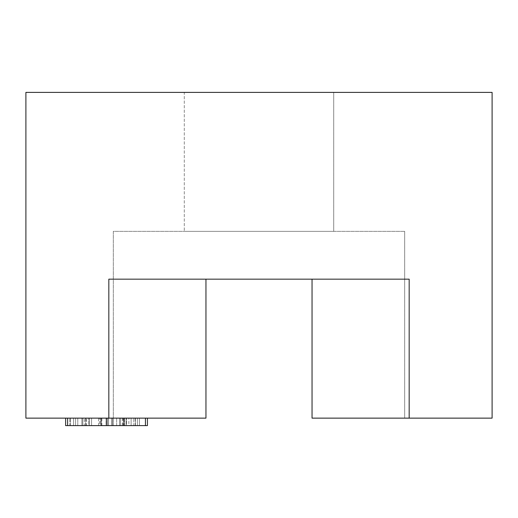 <?xml version="1.0" encoding="UTF-8"?>
<svg xmlns="http://www.w3.org/2000/svg" width="518" height="518" viewBox="0 0 518 518"><rect width="100%" height="100%" fill="white"/><g stroke="black" fill="none" stroke-linecap="round" stroke-linejoin="round"><path stroke-width="0.39" stroke-dasharray="2.59 1.94" d="M333.709 92.392L333.709 231.358L184.291 231.358L333.709 231.358L184.291 231.358L333.709 231.358L333.709 92.392L184.291 92.392L184.291 231.358L184.291 92.392L333.709 92.392M404.688 231.358L404.688 418.136L312.043 418.136L404.688 418.136L312.043 418.136L312.043 279.17L205.957 279.17L205.957 418.136L25.9 418.136L25.9 92.392L492.1 92.392L492.1 418.136L312.043 418.136L404.688 418.136L404.688 231.358L113.312 231.358L113.312 418.136L113.312 231.358L404.688 231.358M205.957 279.17L312.043 279.17L312.043 418.136L312.043 279.17L205.957 279.17L205.957 418.136L205.957 279.17L205.957 418.136L205.957 279.17L312.043 279.17L312.043 418.136L312.043 279.17L409.168 279.17L409.168 418.136M84.324 425.608L145.441 425.608L145.441 418.136L67.612 418.136L147.436 418.136L65.618 418.136L147.436 418.136L65.618 418.136L147.436 418.136L65.618 418.136L145.441 418.136L65.618 418.136L145.441 418.136L67.612 418.136L145.441 418.136L67.612 418.136L145.441 418.136L67.612 418.136L145.441 418.136L67.612 418.136L145.441 418.136L67.612 418.136L145.441 418.136L145.441 425.608L75.596 425.608L75.596 418.136L137.458 418.136L75.596 418.136L137.458 418.136L75.596 418.136L75.596 425.608L67.612 425.608L67.612 418.136L67.612 425.608L145.441 425.608L145.441 418.136L145.441 425.608L113.228 425.608L113.228 418.136L113.228 425.608L89.374 425.608L89.374 418.136L89.374 425.608L73.601 425.608L73.601 418.136L85.574 418.136L65.618 418.136L147.436 418.136L65.618 418.136L147.436 418.136L65.618 418.136L147.436 418.136L65.618 418.136L147.436 418.136L73.601 418.136L139.452 418.136L73.601 418.136L139.452 418.136L73.601 418.136L73.601 425.608L91.563 425.608L91.563 418.136L91.563 425.608L65.618 425.608L147.436 425.608L65.618 425.608L65.618 418.136L65.618 425.608L69.846 425.608L69.846 418.136L69.846 425.608L101.288 425.608L101.288 418.136L101.288 425.608L100.537 425.608L100.537 418.136L100.537 425.608L123.595 425.608L123.595 418.136L123.595 425.608L147.436 425.608L147.436 418.136L147.436 425.608L123.737 425.608L123.737 418.136L123.737 425.608L65.618 425.608L65.618 418.136L65.618 425.608L88.753 425.608L88.753 418.136L88.753 425.608L137.458 425.608L137.458 418.136L137.458 425.608L145.441 425.608L145.441 418.136L145.441 425.608L73.601 425.608L91.563 425.608L91.563 418.136L91.563 425.608L65.618 425.608L137.458 425.608L137.458 418.136L137.458 425.608L145.441 425.608L145.441 418.136L145.441 425.608L75.596 425.608L75.596 418.136L75.596 425.608L67.612 425.608L147.436 425.608L65.618 425.608L106.559 425.608L106.559 418.136L106.559 425.608L145.441 425.608L145.441 418.136L145.441 425.608L67.612 425.608L67.612 418.136L67.612 425.608L67.612 418.136L67.612 425.608L75.596 425.608L75.596 418.136L75.596 425.608L99.54 425.608L99.54 418.136L99.54 425.608L107.524 425.608L107.524 418.136L107.524 425.608L137.458 425.608L137.458 418.136L137.458 425.608L145.441 425.608L67.612 425.608L145.441 425.608L145.441 418.136L145.441 425.608L67.612 425.608L67.612 418.136L67.612 425.608L145.441 425.608L120.493 425.608L145.441 425.608L145.441 418.136L145.441 425.608L145.441 418.136L145.441 425.608L67.612 425.608L67.612 418.136L67.612 425.608L145.441 425.608L120.493 425.608L120.493 418.136L120.493 425.608L145.441 425.608L145.441 418.136L145.441 425.608L145.441 418.136L145.441 425.608L145.441 418.136L145.441 425.608L145.441 418.136L145.441 425.608L84.324 425.608L84.324 418.136M119.496 418.136L111.512 418.136L119.496 418.136L111.512 418.136L119.496 418.136L119.496 425.608L111.512 425.608L111.512 418.136L111.512 425.608L119.496 425.608L119.496 418.136L119.496 425.608L111.512 425.608L111.512 418.136L111.512 425.608L119.496 425.608L119.496 418.136M108.832 418.136L108.832 279.17L312.043 279.17M108.521 425.608L124.016 425.608L108.521 425.608L108.521 418.136L108.521 425.608L139.452 425.608L124.016 425.608L124.016 418.136L124.016 425.608L108.521 425.608M122.986 425.608L65.618 425.608L147.436 425.608L124.488 425.608L139.452 425.608L139.452 418.136L139.452 425.608L106.527 425.608L139.452 425.608L139.452 418.136L139.452 425.608L122.986 425.608L122.986 418.136M124.016 425.608L124.016 418.136L124.016 425.608M73.601 425.608L147.436 425.608L147.436 418.136L147.436 425.608L65.618 425.608L65.618 418.136L65.618 425.608L65.618 418.136L65.618 425.608L81.896 425.608L81.896 418.136L81.896 425.608L86.571 425.608L86.571 418.136L86.571 425.608L73.601 425.608L73.601 418.136L73.601 425.608L106.527 425.608L106.527 418.136L106.527 425.608L139.452 425.608L126.094 425.608L126.094 418.136L126.094 425.608L73.601 425.608L73.601 418.136L73.601 425.608L106.604 425.608L106.604 418.136L106.604 425.608L139.452 425.608L139.452 418.136L139.452 425.608L126.483 425.608L126.483 418.136L126.483 425.608L131.112 425.608L131.112 418.136L131.112 425.608L147.436 425.608L147.436 418.136L147.436 425.608L133.825 425.608L133.825 418.136L133.825 425.608L106.073 425.608L106.073 418.136L106.073 425.608L65.618 425.608L86.571 425.608L73.601 425.608L73.601 418.136M85.574 425.608L85.574 418.136L85.574 425.608M85.807 425.608L85.807 418.136M98.543 425.608L98.543 418.136M135.243 425.608L135.243 418.136M124.488 425.608L124.488 418.136L124.488 425.608M122.319 425.608L122.319 418.136M108.489 425.608L108.489 418.136M101.852 425.608L101.852 418.136M85.839 425.608L85.839 418.136M106.559 425.608L106.559 418.136L106.559 425.608M106.527 425.608L106.527 418.136M75.596 425.608L137.458 425.608L75.596 425.608L75.596 418.136L75.596 425.608L137.458 425.608L137.458 418.136L137.458 425.608L135.476 425.608L135.476 418.136L135.476 425.608L107.491 425.608L107.491 418.136L107.491 425.608L77.778 425.608L77.778 418.136L77.778 425.608L75.596 425.608L75.596 418.136L75.596 425.608M128.865 425.608L67.612 425.608L107.511 425.608L107.511 418.136L107.511 425.608L145.441 425.608L67.612 425.608L67.612 418.136L67.612 425.608L145.441 425.608L67.612 425.608L67.612 418.136L67.612 425.608L128.865 425.608L128.865 418.136M70.422 425.608L70.422 418.136L70.422 425.608M82.783 425.608L112.51 425.608L82.783 425.608L82.783 418.136L112.51 418.136L82.783 418.136L112.51 418.136L82.783 418.136L112.51 418.136L82.783 418.136L112.51 418.136L82.783 418.136L82.783 425.608L112.51 425.608L112.51 418.136L112.51 425.608L82.783 425.608L112.51 425.608L112.51 418.136L112.51 425.608L82.783 425.608L82.783 418.136L82.783 425.608L112.51 425.608L112.51 418.136L112.51 425.608L82.783 425.608M147.436 425.608L65.618 425.608M139.452 425.608L139.452 418.136M120.493 425.608L120.493 418.136L120.493 425.608L145.441 425.608L120.493 425.608L120.493 418.136L120.493 425.608L145.441 425.608L145.441 418.136L145.441 425.608L145.441 418.136L145.441 425.608L67.612 425.608L67.612 418.136L67.612 425.608L145.441 425.608L145.441 418.136L145.441 425.608L67.612 425.608L67.612 418.136L67.612 425.608L67.612 418.136L67.612 425.608L145.441 425.608L120.493 425.608L120.493 418.136L120.493 425.608M137.458 425.608L137.458 418.136L137.458 425.608M67.612 425.608L67.612 418.136M145.441 425.608L145.441 418.136M112.51 425.608L112.51 418.136L112.51 425.608M101.133 425.608L101.133 418.136L101.133 425.608M116.673 425.608L116.673 418.136L116.673 425.608"/><path stroke-width="0.78" d="M108.832 418.136L25.9 418.136L25.9 92.392L492.1 92.392L492.1 418.136L409.168 418.136L409.168 279.17L108.832 279.17L108.832 418.136L205.957 418.136L205.957 279.17M312.043 279.17L312.043 418.136L409.168 418.136M65.618 418.136L65.618 425.608L147.436 425.608L147.436 418.136M145.441 425.608L145.441 418.136M67.612 425.608L67.612 418.136"/></g></svg>
